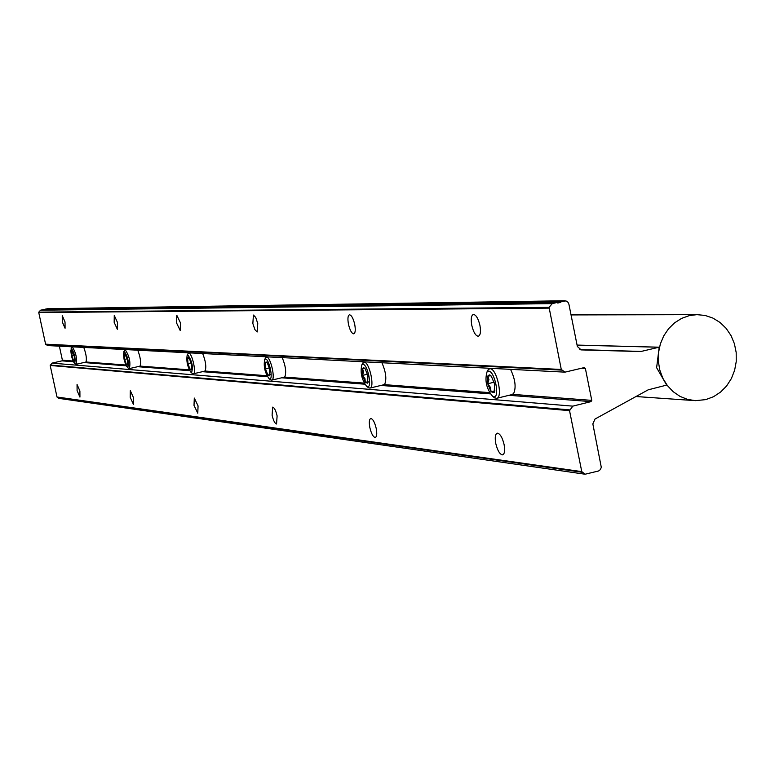 <?xml version="1.0" encoding="UTF-8"?>
<svg xmlns="http://www.w3.org/2000/svg" width="775" height="775" viewBox="0 0 775 775"><rect width="100%" height="100%" fill="white"/><g stroke="black" fill="none" stroke-linecap="round" stroke-linejoin="round"><path stroke-width="1.16" d="M488.57 371.128L487.039 371.845C484.569 380.661 486.468 388.876 492.735 396.5L493.791 396.848C500.233 398.001 494.731 370.828 488.57 371.128M487.301 371.351L488.25 369.539L490.013 368.706C496.843 368.29 503.363 398.263 496.475 398.369L494.004 397.391M489.325 374.858L487.843 375.982L487.727 383.761L491.05 391.772L494.15 392.625L494.663 384.226L491.311 376.185L489.325 374.858M491.001 375.836L487.843 375.982L488.928 379.585L487.727 383.761L490.517 387.471L491.05 391.772L494.557 391.956M511.684 394.552L513.563 393.71C516.334 387.616 515.327 379.488 510.551 369.346M494.169 382.201L487.727 383.761M494.915 390.832L491.05 391.772M187.744 354.795L187.192 355.076C186.203 361.276 187.521 367.118 191.163 372.601L191.551 372.736C193.333 366.963 192.074 360.985 187.744 354.795M187.908 353.836L188.79 353.109C192.093 352.751 196.724 373.841 193.333 373.792L192.568 373.54M188.296 357.391L187.637 358.195L187.967 363.649L189.972 369.22L191.396 369.937L191.338 363.882L189.323 358.302L188.296 357.391M189.148 358.06L187.637 358.195L187.967 363.649L189.972 369.22L191.716 369.094M204.493 371.167L205.172 370.828C206.47 366.846 205.646 361.082 202.682 353.536M191.115 362.923L187.967 363.649M191.754 368.803L189.972 369.22M265.486 359.019L264.73 359.387C263.403 366.275 264.876 372.736 269.138 378.781L269.661 378.965C273.556 379.769 269.157 358.728 265.486 359.019M265.408 358.205L266.629 357.139C270.727 356.762 275.852 380.157 271.667 380.147L270.591 379.769M266.087 361.906L265.244 362.797L265.496 368.852L267.821 375.052L269.603 375.817L269.661 369.132L267.327 362.923L266.087 361.906M267.123 362.642L265.244 362.797L265.496 368.852L267.821 375.052L269.971 374.945M283.931 377.212L284.851 376.766C286.488 372.252 285.607 365.868 282.207 357.614M269.39 367.941L265.496 368.852M270.058 374.528L267.821 375.052M362.903 364.308L361.847 364.812C360.055 372.552 361.712 379.789 366.817 386.531L367.544 386.773C372.475 387.723 367.582 364.008 362.903 364.308M362.4 363.824L364.182 362.187C369.394 361.789 375.129 388.062 369.84 388.101L368.251 387.519M363.582 367.563L362.477 368.551L362.584 375.371L365.335 382.356L367.641 383.16L367.883 375.72L365.122 368.716L363.582 367.563M364.812 368.396L362.477 368.551L363.543 371.709L362.584 375.371L364.967 378.607L365.335 382.356L368.057 382.327M383.431 384.787L384.72 384.187C386.812 378.985 385.882 371.835 381.901 362.739M367.515 374.199L362.584 375.371M368.222 381.668L365.335 382.356M124.271 351.346L123.399 353.952L124.155 359.794L126.005 365.461L127.759 367.641C129.115 362.38 127.962 356.955 124.271 351.346M124.581 350.339L125.23 349.816C129.377 355.948 130.752 362.206 129.367 368.609L128.805 368.425M124.775 353.71L124.252 354.446L124.63 359.406L126.393 364.453L127.565 365.122L127.41 359.59L124.775 353.71M125.502 354.311L124.252 354.446L124.63 359.406L126.393 364.453L127.827 364.337M139.607 366.226L140.13 365.965C141.166 362.409 140.382 357.159 137.776 350.193M127.226 358.806L124.63 359.406M127.846 364.124L126.393 364.453M71.474 348.479L70.787 350.813L71.523 356.2L73.189 361.431L74.691 363.407C75.727 358.573 74.662 353.603 71.474 348.479M71.862 347.462L72.356 347.074C75.94 352.702 77.209 358.438 76.153 364.298L75.727 364.163M71.939 350.649L71.92 355.87L73.489 360.491L74.458 361.121L74.245 356.025L71.939 350.649M72.559 351.201L71.513 351.317L71.92 355.87L73.489 360.491L74.681 360.375M85.608 362.119L86.015 361.906C86.868 358.709 86.122 353.875 83.778 347.423M74.1 355.376L71.92 355.87M74.7 360.22L73.489 360.491M705.754 399.619L713.533 396.703L720.585 392.073L726.621 385.95L731.368 378.578L734.623 370.305L736.25 361.489L736.182 352.499L734.409 343.732L731.019 335.575L726.156 328.377L720.023 322.458L712.893 318.079L705.066 315.435L696.89 314.65L689.256 315.628L681.613 318.389L674.618 322.817L668.583 328.716L663.758 335.846L660.358 343.906L658.527 352.557L658.343 361.421L659.816 370.121L662.867 378.297L667.391 385.592L673.175 391.695L679.975 396.364L687.493 399.396L695.427 400.656L705.754 399.619M194.012 405.383L194.302 398.069L198.061 405.897L197.78 413.211L194.012 405.383M130.21 397.333L130.307 390.658L133.552 397.749L133.455 404.414L130.21 397.333M369.849 427.597C368.89 422.239 369.21 419.207 370.808 418.51C372.901 418.946 374.703 422.239 376.204 428.401C377.163 433.767 376.834 436.8 375.236 437.478C373.133 437.022 371.341 433.729 369.849 427.597M272.093 415.245L272.655 407.146C274.302 407.534 275.793 410.45 277.111 415.884L276.549 423.983C274.892 423.576 273.41 420.66 272.093 415.245M77.093 390.619L77.054 384.497L79.893 390.978L79.932 397.1L77.093 390.619M114.167 322.352L114.264 315.454L117.432 322.381L117.345 329.268L114.167 322.352M62.291 321.925L62.242 315.609L65.023 321.945L65.071 328.261L62.291 321.925M252.853 323.495L253.415 315.057L255.711 317.401L257.755 323.543L257.193 331.971L254.898 329.627L252.853 323.495M176.516 322.865L176.797 315.28L180.478 322.894L180.197 330.489L176.516 322.865M348.479 324.289C347.5 318.748 347.83 315.58 349.457 314.786C351.492 315.125 353.245 318.312 354.708 324.338C355.686 329.898 355.357 333.066 353.72 333.841C351.685 333.483 349.932 330.295 348.479 324.289M495.767 443.503C494.731 437.42 495.254 433.971 497.356 433.167C500.108 433.661 502.355 437.449 504.099 444.55C505.135 450.653 504.612 454.092 502.51 454.877C499.749 454.353 497.502 450.566 495.767 443.503M471.772 325.306C470.696 318.99 471.239 315.367 473.389 314.427C476.053 314.795 478.233 318.438 479.928 325.374C480.994 331.719 480.452 335.343 478.291 336.253C475.627 335.866 473.448 332.213 471.772 325.306M549.068 307.346L561.274 369.462L564.975 372.145L584.224 367.602L585.367 368.396L591.761 400.375L591.025 401.624L572.803 406.139L569.538 410.653L581.773 471.617L585.086 474.222L598.571 470.987L600.412 469.563L601.293 467.315L592.846 423.906L594.987 419.043L648.171 389.835L666.684 385.097L656.628 367.699L659.196 347.19L640.654 351.559L581.173 349.903L577.356 346.483L568.908 304.236L568.017 302.298L566.002 300.913L561.061 301.562L560.838 302.327L557.768 303.044L557.264 302.444L552.255 303.626L549.068 307.346L38.798 312.141L40.542 310.213L43.293 309.613L557.264 302.444M564.791 372.136L47.624 345.563L45.589 344.177L38.75 312.538L548.971 308.121M45.589 344.177L561.274 369.462M584.854 474.184L58.832 398.36L57.001 397.003L50.191 365.461L569.538 410.653M57.001 397.003L581.773 471.617M50.191 365.461L51.973 363.136L61.99 360.85L62.397 360.21L59.375 346.173M45.076 309.583L560.838 302.327M45.25 309.545L561.061 301.562M45.376 309.147L47.498 308.731M577.075 345.078L659.196 347.19M57.214 397.333L582.151 472.266M50.239 365.064L569.635 409.888M51.973 363.136L572.803 406.139M61.99 360.85L73.325 361.731M83.845 362.535L126.17 365.8M137.708 366.691L189.672 370.692M202.43 371.68L267.394 376.689M281.683 377.783L364.744 384.187M380.98 385.437L490.207 393.855M509.001 395.308L591.025 401.624M62.397 360.21L73.005 361.014M85.938 361.993L125.802 365.015M140.004 366.1L189.245 369.83M204.978 371.031L266.9 375.73M284.532 377.067L364.143 383.102M384.197 384.623L489.461 392.615M512.701 394.378L591.761 400.375M581.676 368.222L585.367 368.396M45.803 344.517L561.662 370.111M40.542 310.213L552.255 303.626M47.013 308.789L564.064 300.855M580.194 349.748L640.586 351.55M579.816 349.612L641.545 351.453M577.084 345.127L658.915 347.239M492.735 396.5L494.818 397.972M487.039 371.845L488.25 369.539M489.626 368.726L491.176 368.348M496.882 398.263L512.13 394.543M494.557 391.83L494.15 392.625M490.633 375.488L490.1 375.11M191.163 372.601L192.723 373.647M187.192 355.076L188.141 353.439M188.645 353.119L189.73 352.867M193.43 373.773L204.658 371.157M269.138 378.781L270.853 379.944M264.73 359.387L265.767 357.575M266.435 357.149L267.646 356.868M271.822 380.108L284.144 377.212M366.817 386.531L368.697 387.829M361.847 364.812L362.971 362.778M363.921 362.206L365.267 361.886M370.082 388.043L383.732 384.778M367.999 382.511L367.641 383.16M127.458 367.534L128.902 368.493M123.855 351.569L124.736 350.077M125.124 349.825L126.102 349.603M129.435 368.59L139.733 366.226M74.458 363.33L75.795 364.202M71.145 348.653L71.968 347.278M72.269 347.084L73.17 346.88M76.202 364.279L85.705 362.109M86.422 361.218L86.132 361.712M571.049 314.921L696.89 314.65M635.984 396.529L693.741 400.539M47.42 308.731L564.801 300.758M580.194 349.738L640.654 351.559"/></g></svg>
